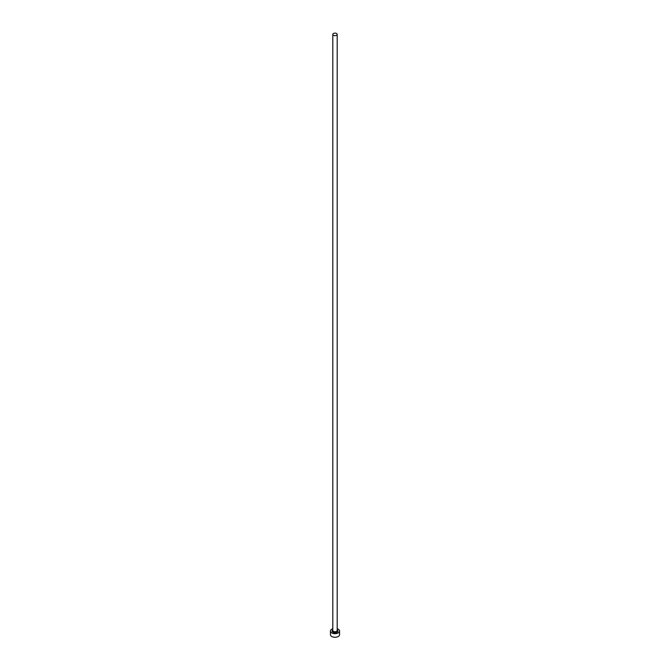 <?xml version="1.0" encoding="UTF-8"?>
<svg xmlns="http://www.w3.org/2000/svg" width="670" height="670" viewBox="0 0 670 670"><rect width="100%" height="100%" fill="white"/><g stroke="black" fill="none" stroke-linecap="round" stroke-linejoin="round"><path stroke-width="1" d="M333.451 35.292A2.194 1.265 0 0 0 335.838 35.56A2.194 1.265 0 0 0 337.194 34.396A2.194 1.265 0 0 0 336.549 33.5A2.194 1.265 0 0 0 334.163 33.224A2.194 1.265 0 0 0 332.806 34.396A2.194 1.265 0 0 0 333.451 35.292M332.806 628.745A4.564 2.638 0 0 0 330.436 631.056A4.564 2.638 0 0 0 331.767 632.924A4.564 2.638 0 0 0 336.75 633.493A4.564 2.638 0 0 0 339.564 631.056A4.564 2.638 0 0 0 338.233 629.189A4.564 2.638 0 0 0 337.194 628.745M330.436 631.056L330.436 634.632A4.564 2.638 0 0 0 331.767 636.5A4.564 2.638 0 0 0 336.75 637.069A4.564 2.638 0 0 0 339.564 634.632L339.564 631.056M337.194 629.942A2.923 1.692 180 0 1 337.002 632.287A2.923 1.692 180 0 1 332.931 632.245A2.923 1.692 180 0 1 332.806 629.942M332.806 34.396L332.806 630.462A2.194 1.265 0 0 0 333.451 631.358A2.194 1.265 0 0 0 335.838 631.626A2.194 1.265 0 0 0 337.194 630.462L337.194 34.396"/></g></svg>
